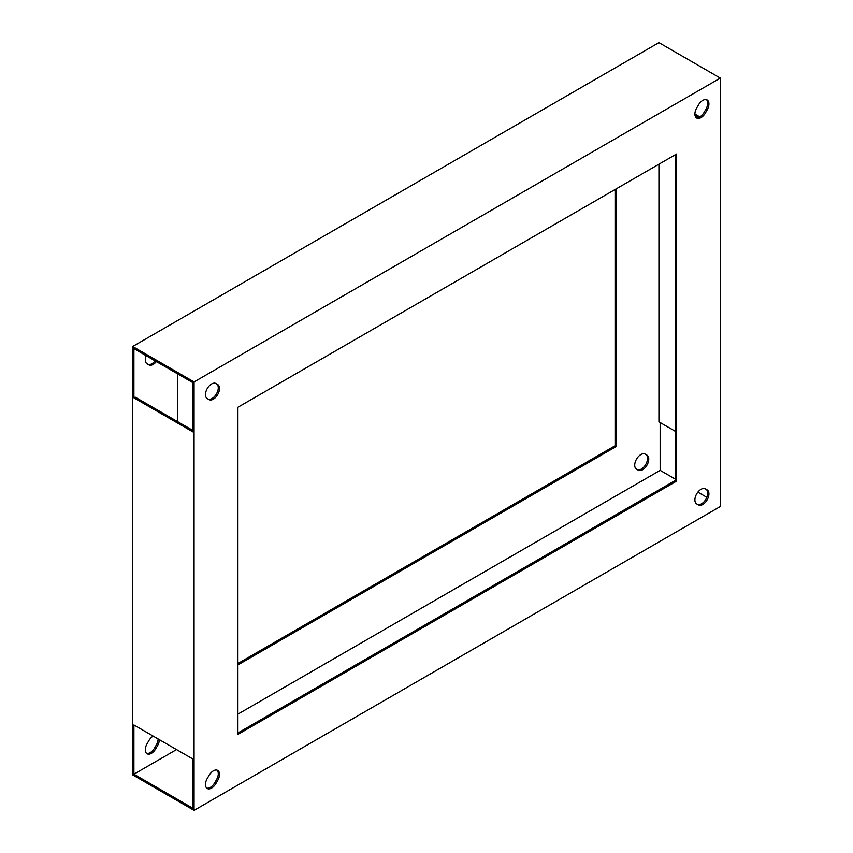 <?xml version="1.0" encoding="UTF-8"?>
<svg xmlns="http://www.w3.org/2000/svg" width="853" height="853" viewBox="0 0 853 853"><rect width="100%" height="100%" fill="white"/><g stroke="black" fill="none" stroke-linecap="round" stroke-linejoin="round"><path stroke-width="1.28" d="M155.129 360.872A8.679 5.011 -60 0 1 151.962 363.709A8.679 5.011 -60 0 1 147.633 364.135M146.172 355.701A8.679 5.011 120 0 0 147.1 363.826L148.848 364.839A8.679 5.011 120 0 0 153.188 364.412A8.679 5.011 120 0 0 156.355 361.576M216.481 383.829L217.707 384.543A8.679 5.011 -60 0 1 219.04 391.506A8.679 5.011 -60 0 1 213.367 399.151A8.679 5.011 -60 0 1 209.017 399.577L207.268 398.564A8.679 5.011 -60 0 1 207.268 388.541A8.679 5.011 -60 0 1 215.948 383.53L216.481 383.829A8.679 5.011 -60 0 1 217.803 390.791A8.679 5.011 -60 0 1 212.13 398.447A8.679 5.011 -60 0 1 207.801 398.873M694.896 114.057L699.812 116.893A8.679 5.011 -60 0 1 696.123 117.597M701.038 117.597A8.679 5.011 -60 0 1 696.698 118.023A8.679 5.011 -60 0 1 696.698 108L698.447 104.962A8.679 5.011 -60 0 1 707.126 99.95A8.679 5.011 -60 0 1 707.126 109.973L705.378 113.012A8.679 5.011 -60 0 1 701.038 117.597M158.104 738.943A8.679 5.011 -60 0 1 156.302 745L154.553 748.038A8.679 5.011 -60 0 1 150.213 752.623A8.679 5.011 -60 0 1 146.524 753.327M153.188 736.107A8.679 5.011 120 0 0 148.848 740.692L147.1 743.731A8.679 5.011 120 0 0 147.1 753.764A8.679 5.011 120 0 0 151.439 753.327A8.679 5.011 120 0 0 155.779 748.742L157.538 745.703A8.679 5.011 120 0 0 159.33 739.658M217.046 770.142A8.679 5.011 -60 0 1 216.481 779.738L214.721 782.777A8.679 5.011 -60 0 1 210.382 787.362A8.679 5.011 -60 0 1 206.693 788.065M211.608 788.065A8.679 5.011 -60 0 1 207.268 788.503A8.679 5.011 -60 0 1 207.268 778.469L209.017 775.43A8.679 5.011 -60 0 1 217.707 770.419A8.679 5.011 -60 0 1 217.707 780.452L215.948 783.48A8.679 5.011 -60 0 1 211.608 788.065M646.958 455.139L645.209 454.127A8.679 5.011 120 0 0 636.519 459.138A8.679 5.011 120 0 0 636.519 469.171L638.279 470.184A8.679 5.011 120 0 0 642.618 469.747A8.679 5.011 120 0 0 648.291 462.102A8.679 5.011 120 0 0 646.958 455.139L645.732 454.436A8.679 5.011 -60 0 1 647.064 461.388A8.679 5.011 -60 0 1 641.392 469.043A8.679 5.011 -60 0 1 637.063 469.47M705.9 489.174L707.126 489.878A8.679 5.011 -60 0 1 708.459 496.841A8.679 5.011 -60 0 1 702.787 504.486A8.679 5.011 -60 0 1 698.447 504.923L696.698 503.91A8.679 5.011 -60 0 1 696.698 493.876A8.679 5.011 -60 0 1 705.378 488.865L705.9 489.174A8.679 5.011 -60 0 1 707.233 496.126A8.679 5.011 -60 0 1 701.561 503.782A8.679 5.011 -60 0 1 697.232 504.219M192.842 382.645L133.9 348.61L133.9 397.839L192.842 431.863L192.842 382.645M237.923 407.254L676.472 154.062L676.472 481.188L237.923 734.39L237.923 407.254M658.932 42.65L720.327 78.103L194.068 381.931L132.673 346.489L658.932 42.65M133.9 724.975L133.9 774.193L192.842 808.228L192.842 758.999L133.9 724.975M132.673 346.489L132.673 774.897L194.068 810.35L194.068 381.931M177.755 421.734L177.755 373.934M192.842 430.445L135.126 397.125L133.9 397.839M237.923 732.972L675.245 480.484L676.472 481.188M720.327 78.103L720.327 506.511L194.068 810.35M237.923 663.495L615.077 445.746L616.303 446.45L237.923 664.913M660.158 422.555L660.158 470.355L237.923 714.132M176.528 749.584L133.9 774.193M660.158 470.355L675.245 479.066M697.871 492.128L706.828 497.299M615.077 445.746L615.077 189.505M616.303 446.45L616.303 188.801M675.245 431.266L658.932 421.84L658.932 164.181M695.056 115.56L698.415 117.501M675.245 480.484L675.245 154.766M706.476 99.673A8.679 5.011 -60 0 1 705.9 109.269L704.151 112.308A8.679 5.011 -60 0 1 699.812 116.893M217.707 780.452L216.481 779.738M215.948 783.48L214.721 782.777M155.779 748.742L154.553 748.038M157.538 745.703L156.302 745M705.378 113.012L704.151 112.308M707.126 109.973L705.9 109.269"/></g></svg>
